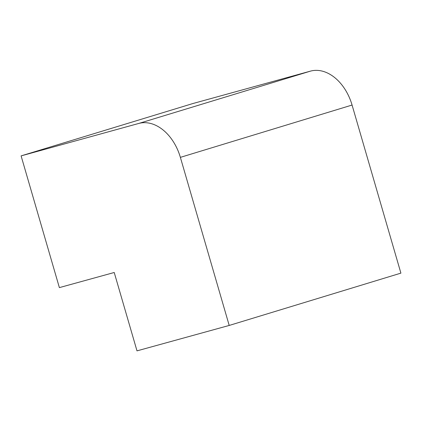 <?xml version="1.0" encoding="UTF-8"?>
<svg xmlns="http://www.w3.org/2000/svg" width="422" height="422" viewBox="0 0 422 422"><rect width="100%" height="100%" fill="white"/><g stroke="black" fill="none" stroke-linecap="round" stroke-linejoin="round"><path stroke-width="0.63" d="M229.204 325.446L400.9 273.134L352.069 105.046A43.761 30.505 -106.9 0 0 310.444 71.133L192.796 103.564L21.1 155.882L59.375 287.614L114.225 272.496L136.997 350.867L229.204 325.446L180.373 157.364A43.761 30.505 -106.9 0 0 138.748 123.451L21.1 155.882M180.373 157.364L352.069 105.046M138.748 123.451L310.444 71.133"/></g></svg>
